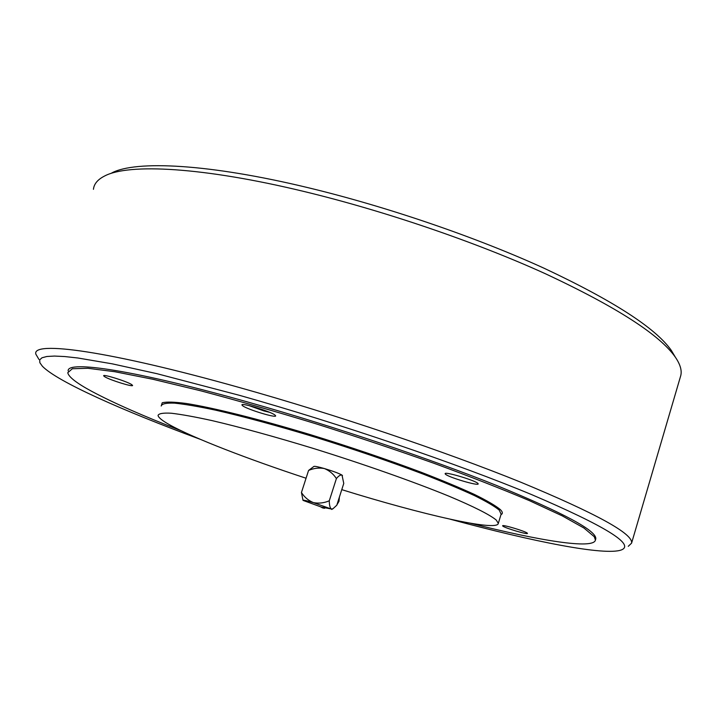 <?xml version="1.0" encoding="UTF-8"?>
<svg xmlns="http://www.w3.org/2000/svg" width="717" height="717" viewBox="0 0 717 717"><rect width="100%" height="100%" fill="white"/><g stroke="black" fill="none" stroke-linecap="round" stroke-linejoin="round"><path stroke-width="1.08" d="M450.267 519.225C533.493 541.792 605.121 556.025 621.424 549.921C635.145 544.553 605.3 526.144 531.88 494.712C457.787 463.872 340.163 423.693 239.55 395.354L156.933 373.682L112.291 363.851L77.902 357.998L64.808 356.555L54.483 356.062L46.892 356.483L41.989 357.774L39.686 359.871L39.865 362.712L42.393 366.244C57.36 381.695 122.598 410.617 200.195 439.288M38.915 359.36L35.85 354.162C31.548 340.548 108.258 350.622 239.586 387.583C334.687 414.256 445.427 451.656 520.883 482.245C596.481 513.614 633.38 533.914 631.587 543.145L628.262 546.318M111.798 172.94C135.719 160.169 209.265 163.808 308.211 187.72C387.072 206.684 476.07 237.184 544.239 268.31C613.394 300.799 655.759 328.18 671.336 350.434L674.67 356.035M680.415 376.784L680.756 375.627C682.055 370.501 680.245 364.335 675.315 357.129C659.631 334.74 616.468 307.01 545.816 273.93C476.169 242.238 385.047 211.04 304.447 191.591C203.287 167.052 128.486 163.198 104.512 176.059C97.682 179.537 93.999 183.955 93.434 189.315M181.329 430.809C143.113 415.985 113.25 402.829 91.749 391.348C76.629 383.183 68.635 376.972 67.756 372.706L72.345 368.735L87.931 368.287L114.863 371.729L152.766 379.239L200.401 390.729C236.332 400.229 274.629 411.182 315.283 423.586C356.241 436.528 395.82 449.774 434.009 463.307C470.307 476.635 502.088 489.075 529.37 500.627L562.28 515.881L583.934 528.017L594.312 536.746L595.424 540.089L595.782 538.888C596.885 530.849 563.965 513.103 497.033 485.651C430.442 458.934 333.674 426.31 250.09 402.676C136.257 370.375 66.672 360.033 68.16 370.949M254.571 407.068L264.806 410.438M445.427 474.17C448.233 477.244 478.741 486.296 478.194 483.885L477.961 483.473C475.595 480.498 444.352 471.203 445.132 473.704L445.427 474.17M104.879 376.837C110.364 380.189 133.407 387.314 132.582 385.396L131.453 384.437C126.255 381.148 102.692 373.844 103.642 375.816L104.879 376.837M502.76 526.018C504.365 527.873 527.873 534.909 527.461 533.403L527.345 533.206C526 531.414 502.07 524.244 502.617 525.794L502.76 526.018M242.803 405.876C247.894 409.64 276.466 418.298 275.651 415.824L274.88 414.982C270.21 411.307 240.903 402.389 241.925 404.953L242.803 405.876M306.051 478.23C247.912 459.095 193.223 437.979 169.866 424.939C162.32 420.727 158.376 417.563 158.045 415.43C158.798 413.503 163.207 412.768 171.282 413.225C181.491 414.417 195.141 416.891 212.232 420.646C240.769 427.341 274.217 436.536 312.576 448.215C363.098 463.908 413.261 481.591 448.627 496.056C473.704 506.552 489.863 514.77 496.227 520.031L498.315 523.365C497.553 531.906 421.937 514.609 341.776 489.648M595.424 540.089C593.568 549.518 539.82 540.842 470.361 523.222M321.781 507.197L322.74 508.012L320.714 506.874M323.806 508.335L324.971 508.102M321.736 507.161L320.669 506.847M308.57 470.442C313.75 468.201 319.02 467.574 324.362 468.542C329.399 470.603 333.405 473.955 336.398 478.58L329.291 500.78C324.093 503.02 318.796 503.63 313.41 502.626C308.4 500.547 304.411 497.177 301.445 492.516L308.57 470.442L313.974 466.391C314.987 466.14 318.456 466.857 324.362 468.542C333.055 471.168 338.935 473.345 342.009 475.102L342.484 475.595M329.291 500.78C329.309 504.893 329.937 507.618 331.182 508.971L332.894 508.81L336.802 505.216L343.766 483.41L342.009 475.102C340.467 474.708 338.594 475.873 336.398 478.58M301.445 492.516L302.995 500.251M321.198 507.018L303.067 500.403C302.807 499.794 306.249 500.538 313.41 502.626L331.182 508.971L321.198 507.018M249.059 405.598L269.484 412.275M501.111 514.179L499.256 510.119C494.676 506.345 486.422 501.515 474.511 495.608C460.538 489.164 443.473 482.012 423.317 474.143C390.469 461.739 354.718 449.505 316.054 437.451C277.721 425.808 244.273 416.72 215.709 410.187C198.591 406.548 184.914 404.2 174.67 403.151C166.559 402.837 162.096 403.716 161.289 405.777M161.208 406.019L162.23 402.775C166.407 401.69 174.437 401.932 186.339 403.492C213.2 407.731 258.604 419.033 310.067 434.556C349.797 446.808 386.804 459.355 421.094 472.216C442.129 480.372 459.956 487.802 474.555 494.506C486.995 500.636 495.581 505.655 500.305 509.554C502.751 511.983 502.976 513.686 500.968 514.663M671.336 350.434L675.315 357.129M680.756 375.627L631.587 543.145M248.951 405.571L263.757 410.886M263.802 410.904L269.592 412.32M501.138 514.098L498.315 523.365M336.909 504.876L339.007 501.264L339.383 497.15M331.639 509.455L332.787 508.864"/></g></svg>
